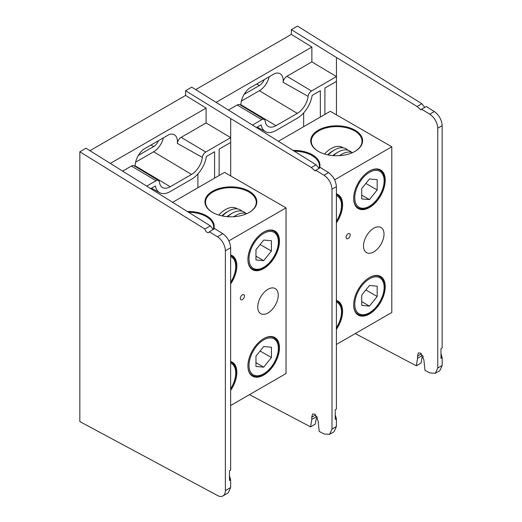 <?xml version="1.0" encoding="UTF-8"?>
<svg xmlns="http://www.w3.org/2000/svg" width="522" height="522" viewBox="0 0 522 522"><rect width="100%" height="100%" fill="white"/><g stroke="black" fill="none" stroke-linecap="round" stroke-linejoin="round"><path stroke-width="0.78" d="M187.437 211.475A25.943 14.975 180 0 1 206.608 215.854A25.943 14.975 180 0 1 213.779 229.171M249.242 191.241A25.943 14.975 180 0 1 249.242 212.421A25.943 14.975 180 0 1 212.552 212.421A25.943 14.975 180 0 1 212.552 191.241A25.943 14.975 180 0 1 249.242 191.241M228.884 240.864L286.036 207.867L224.545 172.364L172.762 202.262M230.639 405.522L286.036 373.543L286.036 207.867M242.378 294.845A2.897 1.67 120 0 0 240.603 299.419A2.897 1.67 120 0 0 244.152 297.37A2.897 1.67 120 0 0 242.378 294.845M230.639 361.452A22.322 12.887 -60 0 1 230.639 390.423M263.695 375.077A22.322 12.887 -60 0 1 247.911 365.968A22.322 12.887 -60 0 1 263.695 338.634A22.322 12.887 -60 0 1 279.472 347.743A22.322 12.887 -60 0 1 263.695 375.077M263.695 268.576A22.322 12.887 -60 0 1 247.911 259.46A22.322 12.887 -60 0 1 263.695 232.127A22.322 12.887 -60 0 1 279.472 241.242A22.322 12.887 -60 0 1 263.695 268.576M230.639 254.951A22.322 12.887 -60 0 1 230.639 283.922M267.995 289.286A14.492 8.365 120 0 0 258.527 302.055A14.492 8.365 120 0 0 260.752 313.67A14.492 8.365 120 0 0 275.244 305.305A14.492 8.365 120 0 0 275.244 288.568A14.492 8.365 120 0 0 267.995 289.286M247.911 259.225A21.741 12.554 120 0 0 252.413 268.941A21.741 12.554 120 0 0 263.284 267.864A21.741 12.554 120 0 0 277.482 248.707A21.741 12.554 120 0 0 274.154 231.285A21.741 12.554 120 0 0 263.486 232.251M230.639 282.454A21.741 12.554 120 0 0 231.52 255.904A21.741 12.554 120 0 0 230.639 255.467M230.639 388.962A21.741 12.554 120 0 0 231.52 362.405A21.741 12.554 120 0 0 230.639 361.974M247.911 365.726A21.741 12.554 120 0 0 252.413 375.448A21.741 12.554 120 0 0 263.284 374.372A21.741 12.554 120 0 0 277.482 355.214A21.741 12.554 120 0 0 274.154 337.793A21.741 12.554 120 0 0 263.486 338.752M222.796 233.686C227.546 237.229 230.163 241.921 230.639 247.761L225.367 250.801A11.595 6.695 -120 0 0 217.452 236.773L222.796 233.686L214.725 228.623L209.315 231.748A3.249 1.873 -120 0 1 208.748 232.505A3.249 1.873 -120 0 1 206.497 231.879A3.249 1.873 -120 0 1 204.892 229.014L79.84 151.772L85.986 148.222L210.34 225.863L213.23 229.484A25.363 14.642 0 0 0 213.628 226.92A25.363 14.642 0 0 0 206.203 216.565A25.363 14.642 0 0 0 188.71 212.278M249.033 212.545A25.363 14.642 0 0 0 256.263 202.308A25.363 14.642 0 0 0 248.831 191.952A25.363 14.642 0 0 0 221.191 188.775A25.363 14.642 0 0 0 205.537 202.308A25.363 14.642 0 0 0 212.761 212.545M237.36 208.878A22.785 13.154 120 0 0 218.757 215.071M242.025 211.201A23.366 13.487 120 0 0 228.643 211.038L226.796 212.102A20.756 11.98 120 0 0 221.922 215.886M228.643 211.038A23.366 13.487 120 0 0 222.457 215.997M245.712 213.328A23.366 13.487 120 0 0 232.336 213.172L230.489 214.235A20.756 11.98 120 0 0 227.096 216.65M232.336 213.172A23.366 13.487 120 0 0 227.612 216.689M246.769 213.681A23.366 13.487 120 0 0 236.022 215.299L234.176 216.362A20.756 11.98 120 0 0 233.569 216.734M236.022 215.299A23.366 13.487 120 0 0 233.856 216.715M249.02 258.827A20.756 11.98 120 0 0 263.695 267.297A20.756 11.98 120 0 0 278.37 241.875A20.756 11.98 120 0 0 263.695 233.406A20.756 11.98 120 0 0 249.02 258.827M263.695 260.654L271.42 251.043L271.42 240.74L263.695 240.048L255.963 249.66L255.963 259.963L263.695 260.654L255.963 256.191M260.106 244.511L271.42 251.043M249.02 365.328A20.756 11.98 120 0 0 263.695 373.804A20.756 11.98 120 0 0 278.37 348.383A20.756 11.98 120 0 0 263.695 339.907A20.756 11.98 120 0 0 249.02 365.328M263.695 367.162L271.42 357.544L271.42 347.241L263.695 346.549L255.963 356.167L255.963 366.47L263.695 367.162L255.963 362.699M260.106 351.012L271.42 357.544M230.639 388.779A20.756 11.98 120 0 0 235.735 372.995A20.756 11.98 120 0 0 230.639 363.097M230.639 282.278A20.756 11.98 120 0 0 235.735 266.494A20.756 11.98 120 0 0 230.639 256.596M197.897 173.963L197.897 187.75M230.691 175.921L230.691 142.454L219.136 149.129L219.136 175.49M214.581 178.119L214.581 151.752L206.373 156.496A21.337 12.319 -60 0 1 191.548 179.255L170.231 191.561A21.337 12.319 -60 0 1 159.693 192.696A21.337 12.319 -60 0 1 155.399 185.923L150.897 188.52M336.396 186.7L332.005 189.232C331.522 183.398 328.86 178.739 324.018 175.242L315.81 170.257L320.488 167.562L328.553 172.625C333.31 176.168 335.927 180.86 336.396 186.7L336.396 409.059L335.228 409.737L335.228 419.388L336.396 418.709L336.396 426.494L334.021 431.785L329.578 434.35L332.005 429.032L336.396 426.494M249.477 394.652L310.557 426.859L311.823 419.362L311.732 417.208L312.58 413.985L314.916 414.2L318.1 420.817L319.223 431.433L324.018 433.965L329.578 434.35M294.473 151.217A25.363 14.642 0 0 1 311.96 155.504A25.363 14.642 0 0 1 319.392 165.859A25.363 14.642 0 0 1 319.001 168.417L316.104 164.802L191.75 87.161L185.604 90.711L185.604 95.448L89.954 150.669M230.691 142.454L230.691 137.632L205.746 152.032A4.861 2.806 120 0 0 202.34 157.403A15.432 8.907 -60 0 1 191.548 174.433L170.231 186.739A15.432 8.907 -60 0 1 162.42 187.45A15.432 8.907 -60 0 1 159.432 182.178A4.861 2.806 120 0 0 158.486 180.514A4.861 2.806 120 0 0 156.026 180.736L131.433 166.042L122.853 170.994M131.433 166.042A5.468 3.158 -60 0 1 134.2 165.794L158.486 180.514M202.34 157.403L177.323 143.374A14.825 8.561 120 0 0 174.27 134.748A14.825 8.561 120 0 0 169.141 134.532L143.439 149.377A14.825 8.561 120 0 0 135.159 166.368M177.323 143.374A5.468 3.158 -60 0 1 181.147 137.338L205.746 152.032M185.604 90.711L230.691 118.566L230.691 137.632L206.099 122.931L181.147 137.338M206.099 122.931L206.099 108.106L110.449 163.334M206.099 108.106L185.604 95.448M156.026 180.736L146.897 186.008M315.81 170.257L315.242 171.02L311.347 167.549L230.691 118.566M332.005 189.232L332.005 429.032M335.228 414.814L336.396 418.709M317.787 417.737L316.234 418.631L315.321 424.112L310.557 426.859M316.104 164.802L311.347 167.549M135.616 162.179L153.625 151.778A14.492 8.365 120 0 0 163.399 137.847M138.376 155.399L153.625 146.591A8.143 4.705 120 0 0 158.499 140.679M217.452 236.773L209.315 231.748M230.639 247.761L230.639 470.12L229.465 470.798L229.465 480.449L230.639 479.77L230.639 487.548L228.258 492.846L222.966 495.9A11.595 6.695 -120 0 0 225.367 490.595L230.639 487.548M229.465 475.875L230.639 479.77M79.84 151.772L79.84 421.587L217.452 495.482A11.595 6.695 -120 0 0 222.966 495.9M225.367 250.801L225.367 490.595M204.892 229.014L210.34 225.863M303.66 112.902L303.66 126.689M336.455 114.853L336.455 81.393L324.899 88.061L324.899 114.429M320.345 117.058L320.345 90.691L312.136 95.435A21.337 12.319 -60 0 1 297.305 118.194L275.988 130.5A21.337 12.319 -60 0 1 265.457 131.629A21.337 12.319 -60 0 1 261.163 124.862L256.661 127.459M442.16 125.632L437.769 128.171C437.279 122.337 434.624 117.678 429.782 114.181L421.574 109.196L426.252 106.501L434.317 111.564C439.074 115.108 441.684 119.792 442.16 125.632L442.16 347.998L440.986 348.676L440.986 358.327L442.16 357.648L442.16 365.433L439.778 370.724L435.341 373.289L437.769 367.971L442.16 365.433M355.241 333.584L416.321 365.798L417.587 358.301L417.496 356.141L418.337 352.924L420.68 353.14L423.864 359.756L424.986 370.372L429.782 372.904L435.341 373.289M424.758 107.362L421.867 103.741L297.514 26.1L291.361 29.65L291.361 34.387L195.711 89.608M336.455 81.393L336.455 76.571L311.51 90.972A4.861 2.806 120 0 0 308.104 96.342A15.432 8.907 -60 0 1 297.305 113.372L275.988 125.678A15.432 8.907 -60 0 1 268.184 126.389A15.432 8.907 -60 0 1 265.196 121.117A4.861 2.806 120 0 0 264.249 119.453A4.861 2.806 120 0 0 261.79 119.675L237.197 104.981L228.616 109.933M237.197 104.981A5.468 3.158 -60 0 1 239.963 104.726L264.249 119.453M308.104 96.342L283.087 82.313A14.825 8.561 120 0 0 280.033 73.687A14.825 8.561 120 0 0 274.905 73.471L249.196 88.316A14.825 8.561 120 0 0 240.916 105.307M283.087 82.313A5.468 3.158 -60 0 1 286.911 76.277L311.51 90.972M291.361 29.65L336.455 57.505L336.455 76.571L311.862 61.87L286.911 76.277M311.862 61.87L311.862 47.045L216.212 102.273M311.862 47.045L291.361 34.387M261.79 119.675L252.661 124.947M421.574 109.196L421 109.959L417.111 106.488L336.455 57.505M437.769 128.171L437.769 367.971M440.986 353.753L442.16 357.648M423.551 356.676L421.998 357.57L421.084 363.051L416.321 365.798M421.867 103.741L417.111 106.488M241.373 101.118L259.388 90.717A14.492 8.365 120 0 0 269.163 76.786M244.139 94.338L259.388 85.53A8.143 4.705 120 0 0 264.256 79.618M293.194 150.414A25.943 14.975 180 0 1 312.371 154.793A25.943 14.975 180 0 1 319.536 168.11M355.006 130.18A25.943 14.975 180 0 1 355.006 151.36A25.943 14.975 180 0 1 318.316 151.36A25.943 14.975 180 0 1 318.316 130.18A25.943 14.975 180 0 1 355.006 130.18M334.648 179.803L391.794 146.806L330.309 111.303L278.526 141.201M336.396 344.461L391.794 312.482L391.794 146.806M348.141 233.784A2.897 1.67 120 0 0 346.367 238.358A2.897 1.67 120 0 0 349.916 236.309A2.897 1.67 120 0 0 348.141 233.784M336.396 300.391A22.322 12.887 -60 0 1 336.396 329.362M369.459 314.016A22.322 12.887 -60 0 1 353.675 304.907A22.322 12.887 -60 0 1 369.459 277.567A22.322 12.887 -60 0 1 385.236 286.682A22.322 12.887 -60 0 1 369.459 314.016M369.459 207.515A22.322 12.887 -60 0 1 353.675 198.399A22.322 12.887 -60 0 1 369.459 171.066A22.322 12.887 -60 0 1 385.236 180.175A22.322 12.887 -60 0 1 369.459 207.515M336.396 193.89A22.322 12.887 -60 0 1 336.396 222.861M373.759 228.225A14.492 8.365 120 0 0 364.291 240.994A14.492 8.365 120 0 0 366.516 252.609A14.492 8.365 120 0 0 381.008 244.244A14.492 8.365 120 0 0 381.008 227.507A14.492 8.365 120 0 0 373.759 228.225M353.675 198.164A21.741 12.554 120 0 0 358.177 207.88A21.741 12.554 120 0 0 369.047 206.803A21.741 12.554 120 0 0 383.246 187.646A21.741 12.554 120 0 0 379.918 170.224A21.741 12.554 120 0 0 369.25 171.183M336.396 221.393A21.741 12.554 120 0 0 337.284 194.837A21.741 12.554 120 0 0 336.396 194.406M336.396 327.901A21.741 12.554 120 0 0 337.284 301.344A21.741 12.554 120 0 0 336.396 300.913M353.675 304.665A21.741 12.554 120 0 0 358.177 314.388A21.741 12.554 120 0 0 369.047 313.311A21.741 12.554 120 0 0 383.246 294.154A21.741 12.554 120 0 0 379.918 276.732A21.741 12.554 120 0 0 369.25 277.691M354.797 151.478A25.363 14.642 0 0 0 362.027 141.247A25.363 14.642 0 0 0 354.595 130.891A25.363 14.642 0 0 0 326.955 127.714A25.363 14.642 0 0 0 311.295 141.247A25.363 14.642 0 0 0 318.524 151.478M343.124 147.817A22.785 13.154 120 0 0 324.521 154.01M347.789 150.14A23.366 13.487 120 0 0 334.406 149.977L332.56 151.041A20.756 11.98 120 0 0 327.685 154.825M334.406 149.977A23.366 13.487 120 0 0 328.221 154.936M351.476 152.267A23.366 13.487 120 0 0 338.093 152.111L336.253 153.174A20.756 11.98 120 0 0 332.86 155.589M338.093 152.111A23.366 13.487 120 0 0 333.375 155.628M352.533 152.62A23.366 13.487 120 0 0 341.786 154.238L339.939 155.302A20.756 11.98 120 0 0 339.333 155.667M341.786 154.238A23.366 13.487 120 0 0 339.62 155.654M354.777 197.76A20.756 11.98 120 0 0 369.459 206.236A20.756 11.98 120 0 0 384.133 180.814A20.756 11.98 120 0 0 369.459 172.345A20.756 11.98 120 0 0 354.777 197.76M369.459 199.593L377.184 189.982L377.184 179.679L369.459 178.987L361.726 188.599L361.726 198.902L369.459 199.593L361.726 195.13M365.87 183.45L377.184 189.982M354.777 304.267A20.756 11.98 120 0 0 369.459 312.737A20.756 11.98 120 0 0 384.133 287.322A20.756 11.98 120 0 0 369.459 278.846A20.756 11.98 120 0 0 354.777 304.267M369.459 306.094L377.184 296.483L377.184 286.18L369.459 285.488L361.726 295.106L361.726 305.409L369.459 306.094L361.726 301.638M365.87 289.951L377.184 296.483M336.396 327.718A20.756 11.98 120 0 0 341.499 311.934A20.756 11.98 120 0 0 336.396 302.036M336.396 221.217A20.756 11.98 120 0 0 341.499 205.433A20.756 11.98 120 0 0 336.396 195.535M324.018 175.242L328.553 172.625M153.625 151.778L191.548 174.433M135.152 165.781L170.231 186.739M153.625 146.591L150.943 145.044M311.732 417.208L315.81 414.853M317.069 416.334L311.823 419.362M429.782 114.181L434.317 111.564M259.388 90.717L297.305 113.372M240.916 104.72L275.988 125.678M259.388 85.53L256.7 83.983M417.496 356.141L421.574 353.792M422.827 355.267L417.587 358.301M159.693 192.696L151.484 188.181M265.457 131.629L257.248 127.12"/></g></svg>
